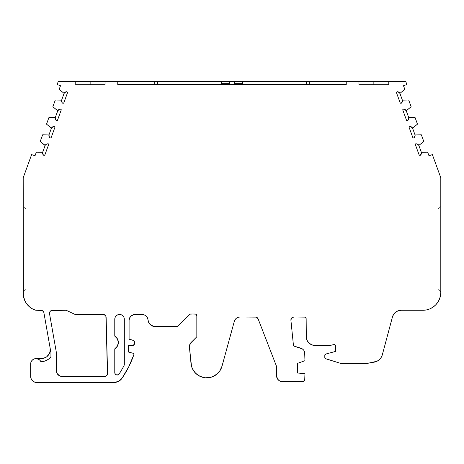 <?xml version="1.0" encoding="UTF-8"?>
<svg xmlns="http://www.w3.org/2000/svg" width="464" height="464" viewBox="0 0 464 464"><rect width="100%" height="100%" fill="white"/><g stroke="black" fill="none" stroke-linecap="round" stroke-linejoin="round"><path stroke-width="0.35" stroke-dasharray="2.32 1.74" d="M435.557 305.034L437.784 302.325L439.437 299.228L440.458 295.87L440.8 292.378A17.899 17.899 0 0 1 422.901 310.277L401.116 310.277A8.949 8.949 0 0 0 392.469 316.912L382.324 354.78A10.144 10.144 0 0 1 374.286 362.146L368.097 363.237A8.949 8.949 0 0 1 366.543 363.37L340.849 363.37A1.792 1.792 0 0 1 340.315 363.289L325.641 358.736A1.195 1.195 0 0 1 324.8 357.599L324.8 355.227A1.195 1.195 0 0 1 325.687 354.073L335.507 351.439L335.507 345.738A1.195 1.195 0 0 0 334.08 344.566L329.539 345.477L315.102 345.477A8.949 8.949 0 0 1 306.153 336.528L306.153 318.78A1.792 1.792 0 0 0 304.361 316.987L293.915 316.987A3.016 3.016 0 0 0 290.916 320.311L293.503 345.941L300.701 348.116A5.991 5.991 0 0 1 304.952 353.852L304.952 360.685L297.465 363.411L297.465 373.004L304.952 373.659L304.952 378.688A2.993 2.993 0 0 1 301.96 381.686L282.53 381.686A5.991 5.991 0 0 1 276.544 375.695L276.544 366.415L258.123 318.896A2.981 2.981 0 0 0 255.339 316.987L240.05 316.987A5.968 5.968 0 0 0 234.303 321.378L221.995 366.229A15.811 15.811 0 0 1 191.017 363.579L189.428 347.234A5.968 5.968 0 0 1 189.399 346.66A5.968 5.968 0 0 0 189.428 347.234L191.516 366.27L193.859 371.2L195.634 373.288L200.123 376.403M90.312 84.523L75.4 84.523L90.312 84.523L90.312 81.536L90.312 84.523L105.229 84.523L75.4 84.523L105.229 84.523L90.312 84.523L90.312 81.536L75.4 81.536L90.312 81.536L90.312 84.523L90.312 81.536L105.229 81.536L90.312 81.536C71.154 81.536 71.154 81.536 90.312 81.536L90.312 84.523C71.154 84.523 71.154 84.523 90.312 84.523C109.469 84.523 109.469 84.523 90.312 84.523M373.688 84.523L358.771 84.523L373.688 84.523L373.688 81.536L373.688 84.523L388.6 84.523L358.771 84.523L388.6 84.523L373.688 84.523L373.688 81.536L358.771 81.536L373.688 81.536L373.688 84.523L373.688 81.536L388.6 81.536L358.771 81.536L373.688 81.536C354.531 81.536 354.531 81.536 373.688 81.536L373.688 84.523C354.531 84.523 354.531 84.523 373.688 84.523C392.846 84.523 392.846 84.523 373.688 84.523M105.879 316.239L107.596 373.433A2.981 2.981 0 0 1 104.615 376.495L62.275 376.495A5.968 5.968 0 0 1 56.312 370.533L56.312 352.895A8.352 8.352 0 0 0 56.185 351.445L49.544 313.78A2.981 2.981 0 0 1 52.478 310.277L65.505 310.277A2.981 2.981 0 0 1 66.764 310.555L74.518 314.174L66.764 310.555A2.981 2.981 0 0 0 65.505 310.277L52.478 310.277A2.981 2.981 0 0 0 49.544 313.78L56.185 351.445L49.544 313.78A2.981 2.981 0 0 1 49.497 313.258L50.367 311.153L51.342 310.503M426.393 309.935L422.901 310.277L401.116 310.277L422.901 310.277A17.899 17.899 0 0 0 440.8 292.378L440.8 177.764L432.367 154.587L429.003 155.817L427.675 152.175L421.347 152.285A2.981 2.981 0 0 1 420.355 155.283L419.276 155.301L420.355 155.283A2.981 2.981 0 0 0 421.434 152.987L420.355 155.283L419.276 155.301L415.152 144.037L417.24 144.026L418.824 145.394L423.8 141.52L421.353 134.798L415.025 134.908L412.554 128.128A2.981 2.981 0 0 0 409.869 126.463L409.028 127.148L409.869 126.463L409.028 127.148L412.948 137.924L409.028 127.148L412.948 137.924L414.033 137.907A2.981 2.981 0 0 0 415.112 135.61L414.033 137.907A2.981 2.981 0 0 0 415.025 134.908L412.554 128.128A2.981 2.981 0 0 0 409.869 126.463L411.452 126.91L412.554 128.128L417.472 124.143L415.031 117.421L408.703 117.531L406.232 110.751A2.981 2.981 0 0 0 403.541 109.092L402.7 109.771L403.541 109.092L402.7 109.771L406.626 120.553L402.7 109.771L406.626 120.553L407.705 120.53A2.981 2.981 0 0 0 408.784 118.239L407.705 120.53A2.981 2.981 0 0 0 408.703 117.531L406.232 110.751A2.981 2.981 0 0 0 403.541 109.092L405.124 109.533L406.232 110.751L411.15 106.766L408.703 100.044L402.375 100.154L399.91 93.374A2.981 2.981 0 0 0 397.219 91.715L396.378 92.394L397.219 91.715L398.042 91.826L399.91 93.374A2.981 2.981 0 0 0 397.219 91.715L396.378 92.394L400.299 103.176L396.378 92.394L400.299 103.176L401.383 103.159A2.981 2.981 0 0 0 402.462 100.862L401.383 103.159A2.981 2.981 0 0 0 402.375 100.154L399.91 93.374L404.828 89.39L403.5 85.747L406.864 84.523L405.774 81.536L58.226 81.536L405.774 81.536L406.864 84.523L405.774 81.536L58.226 81.536L57.136 84.523L58.226 81.536L57.136 84.523L60.5 85.747L57.136 84.523L60.5 85.747L59.172 89.39L60.5 85.747L59.172 89.39L64.09 93.374L65.198 92.156L66.781 91.715A2.981 2.981 0 0 0 64.09 93.374L61.625 100.154A2.981 2.981 0 0 0 62.617 103.159L61.689 101.796L61.625 100.154A2.981 2.981 0 0 0 62.617 103.159L63.701 103.176L62.617 103.159L63.701 103.176L67.622 92.394L63.701 103.176L67.622 92.394L66.781 91.715A2.981 2.981 0 0 0 64.09 93.374L59.172 89.39L64.09 93.374L61.625 100.154L55.297 100.044L61.625 100.154L55.297 100.044L52.85 106.766L55.297 100.044L52.85 106.766L57.768 110.751L58.876 109.533L60.459 109.092A2.981 2.981 0 0 0 57.768 110.751L55.297 117.531A2.981 2.981 0 0 0 56.295 120.53L55.367 119.173L55.297 117.531A2.981 2.981 0 0 0 56.295 120.53L57.374 120.553L56.295 120.53L57.374 120.553L61.3 109.771L57.374 120.553L61.3 109.771L60.459 109.092A2.981 2.981 0 0 0 57.768 110.751L52.85 106.766L57.768 110.751L55.297 117.531L48.969 117.421L55.297 117.531L48.969 117.421L46.528 124.143L48.969 117.421L46.528 124.143L51.446 128.128L52.548 126.91L54.131 126.463A2.981 2.981 0 0 0 51.446 128.128L48.975 134.908A2.981 2.981 0 0 0 49.967 137.907L49.045 136.549L48.975 134.908A2.981 2.981 0 0 0 49.967 137.907L51.052 137.924L49.967 137.907L51.052 137.924L54.972 127.148L51.052 137.924L54.972 127.148L54.131 126.463A2.981 2.981 0 0 0 51.446 128.128L46.528 124.143L51.446 128.128L48.975 134.908L42.647 134.798L48.975 134.908L42.647 134.798L40.2 141.52L42.647 134.798L40.2 141.52L44.84 145.273L40.2 141.52L44.84 145.273L46.76 144.026M217.894 373.259L219.663 371.165L221.995 366.229A15.811 15.811 0 0 1 191.017 363.579L189.428 347.234A5.968 5.968 0 0 1 191.151 342.438L196.829 336.76L190.408 343.343L189.399 346.66A5.968 5.968 0 0 1 191.151 342.438L196.829 336.76L196.829 315.787A1.792 1.792 0 0 0 195.042 313.995L190.681 313.995A1.792 1.792 0 0 0 189.416 314.517L177.886 326.053A1.792 1.792 0 0 1 176.622 326.575L155.196 326.575A7.186 7.186 0 0 1 148.028 319.951A5.968 5.968 0 0 0 142.083 314.453L135.059 314.453A5.968 5.968 0 0 0 129.091 320.421L129.091 339.19L133.133 340.274A1.792 1.792 0 0 1 134.461 342.003L134.461 343.685A1.792 1.792 0 0 1 132.669 345.477L128.493 345.477L128.493 352.037L133.864 353.475L133.864 354.67A98.791 98.791 0 0 1 121.98 378.311L128.714 366.891L133.864 354.67L133.864 353.475L133.864 354.67A98.791 98.791 0 0 1 121.98 378.311A9.547 9.547 0 0 1 114.098 382.464L36.621 382.464A5.968 5.968 0 0 1 30.659 376.495L30.659 363.967A5.371 5.371 0 0 1 36.024 358.597L36.349 358.608M29.702 307.046L34.179 309.755A17.899 17.899 0 0 1 23.2 293.248L23.2 177.764L23.2 293.248L23.2 177.764L31.633 154.587L34.997 155.817L31.633 154.587L23.2 177.764L31.633 154.587L34.997 155.817L36.325 152.175L42.653 152.285A2.981 2.981 0 0 0 43.645 155.283L42.572 153.108M47.804 143.84L48.848 144.037L44.724 155.301L43.645 155.283A2.981 2.981 0 0 1 42.653 152.285L45.176 145.394L44.84 145.273L45.176 145.394L42.653 152.285L36.325 152.175L42.653 152.285L45.176 145.394A2.981 2.981 0 0 1 48.848 144.037L44.724 155.301L48.848 144.037A2.981 2.981 0 0 0 45.176 145.394M421.347 152.285L418.824 145.394A2.981 2.981 0 0 0 415.152 144.037L419.276 155.301L415.152 144.037A2.981 2.981 0 0 1 418.824 145.394L421.347 152.285L427.675 152.175L429.003 155.817L432.367 154.587L440.8 177.764L440.8 292.378L440.8 177.764L432.367 154.587L429.003 155.817L427.675 152.175L421.347 152.285A2.981 2.981 0 0 1 421.434 152.987A2.981 2.981 0 0 0 421.347 152.285L418.824 145.394L423.8 141.52L421.353 134.798L415.025 134.908L412.554 128.128L417.472 124.143L415.031 117.421L408.703 117.531L406.232 110.751L411.15 106.766L408.703 100.044L402.375 100.154L399.91 93.374L404.828 89.39L403.5 85.747L406.864 84.523L403.5 85.747L404.828 89.39L399.91 93.374M415.112 135.61A2.981 2.981 0 0 0 415.025 134.908A2.981 2.981 0 0 1 415.112 135.61M408.784 118.239A2.981 2.981 0 0 0 408.703 117.531A2.981 2.981 0 0 1 408.784 118.239M402.462 100.862A2.981 2.981 0 0 0 402.375 100.154A2.981 2.981 0 0 1 402.462 100.862M124.253 364.994L124.056 365.528A94.018 94.018 0 0 1 119.161 373.938A2.384 2.384 0 0 1 114.776 372.633L114.776 348.858L114.776 372.633A2.384 2.384 0 0 0 119.161 373.938A94.018 94.018 0 0 0 124.056 365.528A2.384 2.384 0 0 0 124.317 364.431L124.317 319.226A4.773 4.773 0 0 0 119.55 314.453A4.773 4.773 0 0 0 114.776 319.226L115.142 317.399L116.174 315.851L117.723 314.818L119.55 314.453L121.371 314.818L122.919 315.851L123.958 317.399M221.56 81.536L221.56 84.523L221.56 81.536L221.56 84.523L229.315 84.523L229.315 81.536M234.685 81.536L234.685 84.523L306.275 84.523L306.275 81.536L306.275 84.523L229.315 84.523L229.315 83.329L229.315 84.523L117.757 84.523L117.757 81.536M26.181 289.101L26.181 209.252L26.181 289.101L26.181 209.252L26.181 289.101L23.2 291.85L26.181 289.101L23.2 291.85L23.2 206.497L23.2 291.85L26.181 289.101L26.181 209.252L23.2 206.497L23.2 291.85L23.2 206.497L23.2 291.85L26.181 289.101L23.2 291.85L23.2 206.497L26.181 209.252L23.2 206.497L26.181 209.252L26.181 289.101M39.881 360.232L40.838 361.584L41.331 361.584A11.931 11.931 0 0 0 50.941 356.717L50.941 352.895A2.981 2.981 0 0 0 50.895 352.379L43.906 312.742A2.981 2.981 0 0 0 40.971 310.277L36.621 310.277A5.968 5.968 0 0 1 34.179 309.755A5.968 5.968 0 0 0 36.621 310.277L35.363 310.143M437.819 289.101L437.819 209.252L437.819 289.101L437.819 209.252L440.8 206.497L437.819 209.252L440.8 206.497L437.819 209.252L437.819 289.101L440.8 291.85L440.8 206.497L440.8 291.85L440.8 206.497L440.8 291.85L440.8 206.497L437.819 209.252L437.819 289.101L440.8 291.85L437.819 289.101L440.8 291.85L437.819 289.101L437.819 209.252L440.8 206.497L440.8 291.85L437.819 289.101M346.243 81.536L346.243 84.523L309.256 84.523L346.243 84.523L346.243 81.536L346.243 84.523L242.44 84.523L242.44 81.536L242.44 84.523L117.757 84.523L157.725 84.523L157.725 81.536L157.725 84.523L221.56 84.523M52.478 310.277L65.505 310.277A2.981 2.981 0 0 1 66.764 310.555L74.518 314.174A2.981 2.981 0 0 0 75.783 314.453L103.147 314.453A2.981 2.981 0 0 1 106.128 317.359L107.596 373.433A2.981 2.981 0 0 1 104.615 376.495L62.275 376.495L59.995 376.043M234.685 84.523L234.685 83.329L234.685 84.523L229.315 84.523M306.275 84.523L309.256 84.523L306.275 84.523L306.275 81.536M46.713 360.296L49.039 358.759L50.941 356.717L50.941 352.895A2.981 2.981 0 0 0 50.895 352.379L50.141 348.099A8.949 8.949 0 0 1 41.331 358.597L36.024 358.597A5.371 5.371 0 0 1 40.838 361.584L44.097 361.259M36.952 358.678L37.99 358.974M38.547 359.229L39.492 359.867M114.776 372.633L114.776 348.858A7.459 7.459 0 0 0 114.776 336.122L114.776 319.226A4.773 4.773 0 0 1 119.55 314.453A4.773 4.773 0 0 1 124.317 319.226L124.317 364.431A2.384 2.384 0 0 1 124.056 365.528A94.018 94.018 0 0 1 119.161 373.938L118.645 374.5M34.997 155.817L36.325 152.175L34.997 155.817M34.179 309.755A17.899 17.899 0 0 1 23.2 293.248L23.391 295.864L24.905 300.875M26.193 303.16L27.817 305.248M40.971 310.277L36.621 310.277L40.971 310.277A2.981 2.981 0 0 1 43.906 312.742L43.552 311.767M36.088 358.597L36.024 358.597A5.371 5.371 0 0 1 40.838 361.584L41.331 361.584A11.931 11.931 0 0 0 50.941 356.717L50.941 352.895A2.981 2.981 0 0 0 50.895 352.379L43.906 312.742L50.141 348.099L49.973 351.967A8.949 8.949 0 0 0 49.973 351.961M49.265 353.783L46.777 356.752A8.949 8.949 0 0 0 46.777 356.746M31.819 360.632A5.371 5.371 0 0 1 36.024 358.597L34.864 358.724M34.98 358.701L33.043 359.501L31.923 360.505M31.738 360.743L30.989 362.106M31.065 361.914L30.659 363.967L30.659 376.495L31.668 379.813M35.455 382.348L114.103 382.464M128.493 352.037L133.864 353.475L128.493 352.037L128.493 345.477L128.493 352.037M132.669 345.477L128.493 345.477L132.669 345.477A1.792 1.792 0 0 0 134.461 343.685L134.322 344.369M133.354 345.338L133.934 344.949M134.461 342.003L134.461 343.685L134.461 342.003A1.792 1.792 0 0 0 133.133 340.274L134.363 341.429M129.091 339.19L133.133 340.274L129.091 339.19L129.091 320.421L129.091 339.19M129.543 318.136L131.741 315.462L133.893 314.569M151.38 325.479L155.196 326.575A7.186 7.186 0 0 1 148.028 319.951A5.968 5.968 0 0 0 142.083 314.453L135.059 314.453A5.968 5.968 0 0 0 129.091 320.421M176.622 326.575L155.196 326.575L176.622 326.575A1.792 1.792 0 0 0 177.886 326.053L190.002 314.128M196.829 315.787L196.829 336.76L196.829 315.787A1.792 1.792 0 0 0 195.042 313.995L190.681 313.995A1.792 1.792 0 0 0 189.416 314.517L177.886 326.053M190.681 313.995L195.042 313.995L196.307 314.517M210.83 377.319L213.417 376.385M257.027 317.509L258.123 318.896A2.981 2.981 0 0 0 255.339 316.987L240.05 316.987A5.968 5.968 0 0 0 234.303 321.378L221.995 366.229L234.303 321.378L235.109 319.621L236.437 318.211L238.142 317.306M281.364 381.57L282.53 381.686A5.991 5.991 0 0 1 276.544 375.695L276.544 366.415L258.123 318.896L276.544 366.415L276.66 376.872M277.547 379.013L280.239 381.228M304.726 379.836L304.952 378.688A2.993 2.993 0 0 1 301.96 381.686L282.53 381.686L301.96 381.686L304.077 380.811M304.952 373.659L304.952 378.688L304.952 373.659L297.465 373.004L304.952 373.659M297.465 363.411L297.465 373.004L297.465 363.411L304.952 360.685L297.465 363.411M304.952 353.852L304.952 360.685L304.952 353.852A5.991 5.991 0 0 0 300.701 348.116L302.412 348.951L303.775 350.279M293.503 345.941L300.701 348.116L293.503 345.941L290.916 320.311L293.503 345.941M306.153 336.533L306.153 318.78A1.792 1.792 0 0 0 304.361 316.987L293.915 316.987A3.016 3.016 0 0 0 290.916 320.311A3.016 3.016 0 0 1 290.899 320.003L291.781 317.875L292.767 317.219M305.045 317.127L306.014 318.095M306.321 338.262L307.661 341.498M308.775 342.855L310.132 343.969L313.357 345.303L329.539 345.477L315.102 345.477A8.949 8.949 0 0 1 306.153 336.528L306.153 318.78M334.08 344.566L329.539 345.477L334.08 344.566A1.195 1.195 0 0 1 335.507 345.738L335.507 351.439L335.507 345.738M325.687 354.073L335.507 351.439L325.687 354.073A1.195 1.195 0 0 0 324.8 355.227L325.049 354.496M324.858 357.97A1.195 1.195 0 0 1 324.8 357.599L324.8 355.227L324.8 357.599L325.305 358.573A1.195 1.195 0 0 0 325.641 358.736L340.315 363.289A1.792 1.792 0 0 0 340.849 363.37L366.543 363.37A8.949 8.949 0 0 0 368.097 363.237L374.286 362.146L368.097 363.237A8.949 8.949 0 0 1 366.543 363.37L340.849 363.37A1.792 1.792 0 0 1 340.315 363.289L325.641 358.736M377.012 361.253L379.378 359.635L381.199 357.419L382.324 354.78L392.469 316.912L382.324 354.78A10.144 10.144 0 0 1 374.286 362.146M117.241 375.016L115.797 374.587L114.898 373.381M117.392 346.144L118.355 342.49L117.392 338.83M56.312 370.533L56.312 352.895A8.352 8.352 0 0 0 56.185 351.445A8.352 8.352 0 0 1 56.312 352.895L56.312 370.533A5.968 5.968 0 0 0 62.275 376.495L104.615 376.495M103.147 314.453L75.783 314.453A2.981 2.981 0 0 1 74.518 314.174A2.981 2.981 0 0 0 75.783 314.453L103.147 314.453A2.981 2.981 0 0 1 106.128 317.359L107.596 373.433M107.393 374.599L105.775 376.263M57.316 373.845L56.422 371.693M418.824 145.394L423.8 141.52L421.353 134.798L415.025 134.908M412.554 128.128L417.472 124.143L415.031 117.421L408.703 117.531M406.232 110.751L411.15 106.766L408.703 100.044L402.375 100.154M142.083 314.453L135.059 314.453M373.688 81.536C392.846 81.536 392.846 81.536 373.688 81.536M90.312 81.536C109.469 81.536 109.469 81.536 90.312 81.536M157.725 81.536L157.725 84.523M242.44 81.536L242.44 84.523M26.181 209.252L23.2 206.497L26.181 209.252M30.659 363.967L30.659 376.495A5.968 5.968 0 0 0 36.621 382.464L114.098 382.464A9.547 9.547 0 0 0 121.98 378.311M114.776 348.858A7.459 7.459 0 0 0 114.776 336.122M124.317 319.226L124.317 364.431M64.09 93.374L61.625 100.154M57.768 110.751L55.297 117.531M51.446 128.128L48.975 134.908M255.339 316.987L240.05 316.987M304.361 316.987L293.915 316.987M401.116 310.277A8.949 8.949 0 0 0 392.469 316.912M75.4 84.523L75.4 81.536M358.771 84.523L358.771 81.536M388.6 84.523L388.6 81.536M105.229 84.523L105.229 81.536"/><path stroke-width="0.7" d="M121.98 378.311A98.791 98.791 0 0 0 133.864 354.67A98.791 98.791 0 0 1 121.98 378.311A9.547 9.547 0 0 1 114.098 382.464L36.621 382.464A5.968 5.968 0 0 1 30.659 376.495L31.111 378.781L32.405 380.712L34.342 382.005L36.621 382.464L114.098 382.464L118.552 381.362L121.98 378.311A9.547 9.547 0 0 1 114.098 382.464L118.552 381.362L121.98 378.311L128.714 366.891L133.864 354.67L133.864 353.475L128.493 352.037L128.493 345.477L133.354 345.338L134.461 343.685L134.363 341.429L133.667 340.518L129.091 339.19L129.091 320.421A5.968 5.968 0 0 1 135.059 314.453L142.083 314.453A5.968 5.968 0 0 1 148.028 319.951L148.729 322.526L150.319 324.667L153.862 326.447L176.622 326.575L177.886 326.053A1.792 1.792 0 0 1 176.622 326.575L177.886 326.053L189.416 314.517A1.792 1.792 0 0 1 190.681 313.995L195.042 313.995A1.792 1.792 0 0 1 196.829 315.787L196.829 336.76L190.408 343.343L189.399 346.66A5.968 5.968 0 0 0 189.428 347.234L191.516 366.27L192.473 368.839L195.634 373.288L200.123 376.403L205.401 377.8L210.842 377.319L215.795 375.016L219.663 371.165L221.995 366.229L234.303 321.378A5.968 5.968 0 0 1 240.05 316.987L255.339 316.987A2.981 2.981 0 0 1 258.123 318.896L276.544 366.415L276.544 375.695L277.553 379.024L279.206 380.677L281.364 381.57L301.96 381.686A2.993 2.993 0 0 0 304.952 378.688L304.952 373.659L304.952 378.688A2.993 2.993 0 0 1 301.96 381.686L304.077 380.811L304.726 379.836L304.952 373.659L297.465 373.004L297.465 363.411L304.952 360.685L304.651 351.967L303.775 350.279L302.412 348.951L293.503 345.941L290.916 320.311A3.016 3.016 0 0 1 293.915 316.987L304.361 316.987A1.792 1.792 0 0 1 306.153 318.78L306.327 338.273L306.832 339.95L308.775 342.855L311.675 344.793L315.102 345.477L329.539 345.477L334.08 344.566A1.195 1.195 0 0 1 335.507 345.738L335.507 351.439L325.687 354.073L324.8 355.227A1.195 1.195 0 0 1 325.687 354.073L325.049 354.496M52.478 310.277A2.981 2.981 0 0 0 49.544 313.78L56.185 351.445L49.544 313.78A2.981 2.981 0 0 1 52.478 310.277L65.505 310.277A2.981 2.981 0 0 1 66.764 310.555L74.518 314.174L66.764 310.555A2.981 2.981 0 0 0 65.505 310.277A2.981 2.981 0 0 1 66.764 310.555L74.518 314.174A2.981 2.981 0 0 0 75.783 314.453A2.981 2.981 0 0 1 74.518 314.174A2.981 2.981 0 0 0 75.783 314.453L103.147 314.453A2.981 2.981 0 0 1 106.128 317.359L107.596 373.433A2.981 2.981 0 0 1 104.615 376.495L62.275 376.495A5.968 5.968 0 0 1 56.312 370.533L56.312 352.895A8.352 8.352 0 0 0 56.185 351.445A8.352 8.352 0 0 1 56.312 352.895L56.312 370.533L56.312 352.895A8.352 8.352 0 0 0 56.185 351.445L49.544 313.78A2.981 2.981 0 0 1 49.497 313.258L50.367 311.153L52.478 310.277L65.505 310.277L51.336 310.503M306.275 84.523L306.275 81.536L306.275 84.523L306.275 81.536L309.256 81.536L309.256 84.523L309.256 81.536L405.774 81.536L406.864 84.523L405.774 81.536L406.864 84.523L403.5 85.747L404.828 89.39L399.91 93.374L402.375 100.154A2.981 2.981 0 0 1 401.383 103.159L400.299 103.176L401.383 103.159L402.462 100.862A2.981 2.981 0 0 1 401.383 103.159L400.299 103.176L396.378 92.394L400.299 103.176L396.378 92.394L397.219 91.715A2.981 2.981 0 0 1 399.91 93.374L402.375 100.154L408.703 100.044L411.15 106.766L406.232 110.751L408.703 117.531A2.981 2.981 0 0 1 407.705 120.53L406.626 120.553L407.705 120.53L408.784 118.239A2.981 2.981 0 0 1 407.705 120.53L406.626 120.553L402.7 109.771L406.626 120.553L402.7 109.771L403.541 109.092A2.981 2.981 0 0 1 406.232 110.751L408.703 117.531L415.031 117.421L417.472 124.143L412.554 128.128L415.025 134.908A2.981 2.981 0 0 1 414.033 137.907L412.948 137.924L414.033 137.907L415.112 135.61A2.981 2.981 0 0 1 414.033 137.907L412.948 137.924L409.028 127.148L412.948 137.924L409.028 127.148L409.869 126.463A2.981 2.981 0 0 1 412.554 128.128L415.025 134.908L421.353 134.798L423.8 141.52L418.824 145.394L421.347 152.285A2.981 2.981 0 0 1 420.355 155.283L419.276 155.301L420.355 155.283L421.434 152.987A2.981 2.981 0 0 1 420.355 155.283L419.276 155.301L415.152 144.037A2.981 2.981 0 0 1 418.824 145.394L421.347 152.285L427.675 152.175L429.003 155.817L432.367 154.587L440.8 177.764L432.367 154.587L429.003 155.817L432.367 154.587L440.8 177.764L440.8 292.378L440.8 177.764L440.8 292.378L440.458 295.87L439.437 299.228L437.784 302.325L435.557 305.034L432.848 307.261L435.557 305.034M242.44 84.523L242.44 81.536L405.774 81.536L346.243 81.536L346.243 84.523L117.757 84.523L117.757 81.536L58.226 81.536L57.136 84.523L60.5 85.747L59.172 89.39L64.09 93.374A2.981 2.981 0 0 1 66.781 91.715L67.622 92.394L63.701 103.176L67.622 92.394L63.701 103.176L62.617 103.159A2.981 2.981 0 0 1 61.625 100.154L62.06 102.544L62.617 103.159L63.701 103.176L62.617 103.159A2.981 2.981 0 0 1 61.625 100.154L55.297 100.044L52.85 106.766L57.768 110.751A2.981 2.981 0 0 1 60.459 109.092L61.3 109.771L60.459 109.092L59.636 109.202L57.768 110.751A2.981 2.981 0 0 1 60.459 109.092L61.3 109.771L57.374 120.553L61.3 109.771L57.374 120.553L56.295 120.53A2.981 2.981 0 0 1 55.297 117.531L48.969 117.421L46.528 124.143L51.446 128.128A2.981 2.981 0 0 1 54.131 126.463L54.972 127.148L54.131 126.463L53.314 126.579L51.446 128.128A2.981 2.981 0 0 1 54.131 126.463L54.972 127.148L51.052 137.924L54.972 127.148L51.052 137.924L49.967 137.907A2.981 2.981 0 0 1 48.975 134.908L42.647 134.798L40.2 141.52L45.176 145.394A2.981 2.981 0 0 1 48.848 144.037L44.724 155.301L48.848 144.037L46.76 144.026L47.804 143.84M132.669 345.477L128.493 345.477L128.493 352.037L133.864 353.475L133.864 354.67L133.864 353.475L128.493 352.037L128.493 345.477L132.669 345.477A1.792 1.792 0 0 0 134.461 343.685L134.461 342.003A1.792 1.792 0 0 0 133.133 340.274L129.091 339.19L133.133 340.274A1.792 1.792 0 0 1 134.461 342.003L134.461 343.685A1.792 1.792 0 0 1 132.669 345.477L133.354 345.338M42.572 153.108L42.653 152.285L42.717 153.926L43.645 155.283L44.724 155.301L43.645 155.283A2.981 2.981 0 0 1 42.653 152.285L36.325 152.175L34.997 155.817L31.633 154.587L23.2 177.764L23.391 295.864L24.905 300.875L26.193 303.16L29.702 307.046L31.842 308.566L35.374 310.143L40.971 310.277A2.981 2.981 0 0 1 43.906 312.742L50.895 352.379A2.981 2.981 0 0 1 50.941 352.895L50.941 356.717A11.931 11.931 0 0 1 41.331 361.584L44.097 361.259L46.713 360.296L44.097 361.259M56.219 120.472L55.367 119.173L55.297 117.531L57.768 110.751L52.85 106.766L55.297 100.044L61.625 100.154L64.09 93.374L65.958 91.826L66.781 91.715L67.622 92.394L66.781 91.715A2.981 2.981 0 0 0 64.09 93.374L59.172 89.39L64.09 93.374L61.625 100.154L55.297 100.044L52.85 106.766L57.768 110.751L55.297 117.531L48.969 117.421L46.528 124.143L51.446 128.128L48.975 134.908L42.647 134.798L40.2 141.52L44.84 145.273L46.76 144.026M56.295 120.53L57.374 120.553L56.295 120.53A2.981 2.981 0 0 1 55.297 117.531L48.969 117.421L46.528 124.143L51.446 128.128L48.975 134.908A2.981 2.981 0 0 0 49.967 137.907L51.052 137.924L49.967 137.907L49.41 137.292L48.975 134.908L42.647 134.798L40.2 141.52L45.176 145.394L42.653 152.285L45.176 145.394A2.981 2.981 0 0 1 48.848 144.037L44.724 155.301L43.645 155.283A2.981 2.981 0 0 1 42.653 152.285L36.325 152.175L34.997 155.817L31.633 154.587L23.2 177.764L23.2 293.248A17.899 17.899 0 0 0 34.179 309.755L35.374 310.143M123.958 317.399L124.317 319.226L124.317 364.431A2.384 2.384 0 0 1 124.056 365.528A94.018 94.018 0 0 1 119.161 373.938A2.384 2.384 0 0 1 114.776 372.633L114.776 348.858L117.398 346.138L118.355 342.49L117.398 338.836L114.776 336.122L114.776 319.226L115.142 317.399L116.174 315.851L117.723 314.818L119.55 314.453L121.371 314.818L122.919 315.851L123.958 317.399L124.317 319.226L124.317 364.431A2.384 2.384 0 0 1 124.056 365.528A94.018 94.018 0 0 1 119.161 373.938L117.235 375.016L115.797 374.587L114.898 373.381L114.776 348.858A7.459 7.459 0 0 0 114.776 336.122L114.776 319.226A4.773 4.773 0 0 1 119.55 314.453A4.773 4.773 0 0 1 124.317 319.226L124.056 365.528A94.018 94.018 0 0 1 119.161 373.938A2.384 2.384 0 0 1 114.776 372.633L114.776 348.858L117.398 346.138M229.315 83.329L221.56 83.329L229.315 83.329L221.56 83.329L221.56 84.523L221.56 81.536L221.56 84.523M234.685 83.329L242.44 83.329L234.685 83.329L242.44 83.329L242.44 81.536L234.685 81.536L234.685 84.523L234.685 81.536L157.725 81.536L157.725 84.523L157.725 81.536L154.744 81.536L221.56 81.536L221.56 83.329M304.952 353.852L304.952 360.685L297.465 363.411L297.465 373.004L304.952 373.659L297.465 373.004L297.465 363.411L304.952 360.685L304.952 353.852A5.991 5.991 0 0 0 300.701 348.116L293.503 345.941L300.701 348.116A5.991 5.991 0 0 1 304.952 353.852L304.651 351.967L303.775 350.279M324.8 357.599L324.8 355.227L324.858 357.97L325.641 358.736A1.195 1.195 0 0 1 324.8 357.599L324.858 357.97A1.195 1.195 0 0 0 325.305 358.573L340.315 363.289A1.792 1.792 0 0 0 340.849 363.37A1.792 1.792 0 0 1 340.315 363.289L325.641 358.736A1.195 1.195 0 0 1 324.8 357.599L324.8 355.227A1.195 1.195 0 0 1 325.687 354.073L335.507 351.439L325.687 354.073M229.315 84.523L229.315 81.536L229.315 84.523L229.315 81.536L242.44 81.536L234.685 81.536L234.685 84.523M309.256 84.523L309.256 81.536L346.243 81.536L346.243 84.523L117.757 84.523L117.757 81.536L154.744 81.536L154.744 84.523L154.744 81.536L234.685 81.536M43.552 311.767L41.992 310.457L36.621 310.277A5.968 5.968 0 0 1 34.179 309.755A5.968 5.968 0 0 0 36.621 310.277L41.992 310.457L43.552 311.767L43.906 312.742L50.895 352.379A2.981 2.981 0 0 1 50.941 352.895L50.941 356.717L49.039 358.759L46.713 360.296M49.973 351.967L49.265 353.783A8.949 8.949 0 0 0 50.141 348.099L49.973 351.967L49.265 353.783L46.777 356.752L43.262 358.388L36.088 358.597M36.024 358.597L38.854 359.403M39.492 359.867L39.881 360.232M31.819 360.632A5.371 5.371 0 0 0 30.659 363.967A5.371 5.371 0 0 1 40.838 361.584L39.782 360.134L38.315 359.113L36.586 358.631L34.8 358.742L33.147 359.438L31.819 360.632L30.955 362.204L30.659 363.967L30.659 376.495L30.659 363.967A5.371 5.371 0 0 1 40.838 361.584L41.331 361.584A11.931 11.931 0 0 0 50.941 356.717L50.941 352.895A2.981 2.981 0 0 0 50.895 352.379L43.906 312.742A2.981 2.981 0 0 0 40.971 310.277M238.142 317.306L240.05 316.987A5.968 5.968 0 0 0 234.303 321.378L221.995 366.229A15.811 15.811 0 0 1 191.017 363.579L189.428 347.234A5.968 5.968 0 0 1 191.151 342.438L196.829 336.76L191.151 342.438A5.968 5.968 0 0 0 189.428 347.234L191.017 363.579A15.811 15.811 0 0 0 221.995 366.229L234.303 321.378L235.109 319.621L236.437 318.211L238.142 317.306L240.05 316.987L256.227 317.121L258.123 318.896L276.544 366.415L276.544 375.695A5.991 5.991 0 0 0 282.53 381.686L301.96 381.686L282.53 381.686A5.991 5.991 0 0 1 276.544 375.695L276.544 366.415L258.123 318.896A2.981 2.981 0 0 0 255.339 316.987L257.027 317.509M325.641 358.736L340.315 363.289A1.792 1.792 0 0 0 340.849 363.37L366.543 363.37A8.949 8.949 0 0 0 368.097 363.237L374.286 362.146L368.097 363.237A8.949 8.949 0 0 1 366.543 363.37L340.849 363.37L366.543 363.37A8.949 8.949 0 0 0 368.097 363.237L377.012 361.253L379.378 359.635L381.199 357.419L382.324 354.78L392.469 316.912L393.675 314.256L395.664 312.127L398.24 310.752L401.116 310.277L422.901 310.277L426.393 309.935L429.751 308.914L432.848 307.261L429.751 308.914L426.393 309.935M399.91 93.374L404.828 89.39L403.5 85.747L406.864 84.523L403.5 85.747L404.828 89.39L399.91 93.374A2.981 2.981 0 0 0 397.219 91.715L396.378 92.394L397.219 91.715L398.042 91.826L399.91 93.374L402.375 100.154L408.703 100.044L411.15 106.766L406.232 110.751A2.981 2.981 0 0 0 403.541 109.092L402.7 109.771L403.541 109.092L404.364 109.202L406.232 110.751L408.703 117.531L415.031 117.421L417.472 124.143L412.554 128.128L415.025 134.908L421.353 134.798L423.8 141.52L418.824 145.394L421.347 152.285L427.675 152.175L429.003 155.817L427.675 152.175L421.347 152.285A2.981 2.981 0 0 1 421.434 152.987A2.981 2.981 0 0 0 421.347 152.285M402.375 100.154A2.981 2.981 0 0 1 402.462 100.862A2.981 2.981 0 0 0 402.375 100.154L408.703 100.044L411.15 106.766L406.232 110.751M346.243 81.536L346.243 84.523L117.757 84.523L117.757 81.536L58.226 81.536L57.136 84.523L60.5 85.747L59.172 89.39L60.5 85.747L57.136 84.523L58.226 81.536L154.744 81.536L154.744 84.523M129.543 318.136L129.091 320.421L129.091 339.19L129.091 320.421L129.543 318.136L130.836 316.204L133.893 314.569L142.083 314.453L144.258 314.865L146.131 316.042L147.448 317.817L148.028 319.951A7.186 7.186 0 0 0 155.196 326.575L176.622 326.575A1.792 1.792 0 0 0 177.886 326.053L189.416 314.517L190.681 313.995L195.727 314.134L196.829 315.787L196.829 336.76L196.829 315.787L196.307 314.517M292.761 317.219L293.915 316.987A3.016 3.016 0 0 0 290.916 320.311L293.503 345.941L290.916 320.311A3.016 3.016 0 0 1 290.899 320.003L291.781 317.875L293.915 316.987L304.361 316.987L305.631 317.515L306.153 318.78L306.153 336.528A8.949 8.949 0 0 0 315.102 345.477L329.539 345.477L334.602 344.578L335.507 345.738L335.507 351.439L335.507 345.738L335.066 344.816L334.08 344.566A1.195 1.195 0 0 1 335.507 345.738M418.824 145.394A2.981 2.981 0 0 0 415.152 144.037L419.276 155.301L415.152 144.037L417.24 144.026L418.824 145.394L423.8 141.52L421.353 134.798L415.025 134.908A2.981 2.981 0 0 1 415.112 135.61A2.981 2.981 0 0 0 415.025 134.908M412.554 128.128A2.981 2.981 0 0 0 409.869 126.463L409.028 127.148L409.869 126.463L410.686 126.579L412.554 128.128L417.472 124.143L415.031 117.421L408.703 117.531A2.981 2.981 0 0 1 408.784 118.239A2.981 2.981 0 0 0 408.703 117.531M105.879 316.239L104.272 314.673L103.147 314.453L75.783 314.453L103.147 314.453L104.272 314.673L105.879 316.239L107.596 373.433L106.749 375.596L104.615 376.495L62.275 376.495L59.995 376.043L58.058 374.75L56.765 372.812L56.312 370.533L56.422 371.693M306.275 81.536L309.256 81.536M50.141 348.099A8.949 8.949 0 0 1 41.331 358.597A8.949 8.949 0 0 0 46.771 356.752L45.112 357.761L41.331 358.597A8.949 8.949 0 0 0 50.141 348.099M377.012 361.253L374.286 362.146A10.144 10.144 0 0 0 382.324 354.78L392.469 316.912A8.949 8.949 0 0 1 401.116 310.277L422.901 310.277A17.899 17.899 0 0 0 440.8 292.378A17.899 17.899 0 0 1 422.901 310.277L401.116 310.277L398.24 310.752L395.664 312.127L393.675 314.256L392.469 316.912A8.949 8.949 0 0 1 401.116 310.277M24.905 300.875L26.193 303.16M27.805 305.231L29.702 307.046M32.231 360.174L31.564 360.986M31.065 361.914L30.763 362.923M31.662 379.813L33.309 381.454L35.461 382.348M133.934 344.949L134.322 344.369M134.461 342.003L134.363 341.429M133.893 314.569L142.083 314.453L144.258 314.865L146.131 316.042L147.448 317.817L148.729 322.526L151.38 325.479M189.996 314.134L195.042 313.995A1.792 1.792 0 0 1 196.829 315.787M200.123 376.403L205.401 377.8L210.842 377.319M213.417 376.385L217.894 373.259M276.654 376.861L277.553 379.024M280.239 381.228L281.364 381.57M304.077 380.811L304.726 379.836M293.915 316.987L305.045 317.127M306.014 318.095L306.327 338.273M307.661 341.498L308.775 342.855M124.317 364.431L124.253 364.994M118.645 374.5L117.235 375.016M114.898 373.381L114.776 372.633M117.398 338.836L114.776 336.122L114.776 319.226A4.773 4.773 0 0 1 119.55 314.453A4.773 4.773 0 0 1 124.317 319.226M103.147 314.453A2.981 2.981 0 0 1 106.128 317.359L107.393 374.599M105.775 376.263L62.275 376.495A5.968 5.968 0 0 1 56.312 370.533M59.995 376.043L57.316 373.845M45.176 145.394L42.653 152.285L36.325 152.175L34.997 155.817L31.633 154.587L23.2 177.764L23.2 293.248A17.899 17.899 0 0 0 34.179 309.755M61.625 100.154L64.09 93.374M55.297 117.531L57.768 110.751M48.975 134.908L51.446 128.128M107.596 373.433A2.981 2.981 0 0 1 104.615 376.495M229.315 81.536L221.56 81.536M157.725 84.523L157.725 81.536M117.757 81.536L154.744 81.536M242.44 83.329L242.44 81.536M114.098 382.464L36.621 382.464A5.968 5.968 0 0 1 30.659 376.495L30.659 363.967M129.091 320.421A5.968 5.968 0 0 1 135.059 314.453M142.083 314.453A5.968 5.968 0 0 1 148.028 319.951A7.186 7.186 0 0 0 155.196 326.575L176.622 326.575M177.886 326.053L189.416 314.517A1.792 1.792 0 0 1 190.681 313.995M304.361 316.987A1.792 1.792 0 0 1 306.153 318.78M306.153 336.528A8.949 8.949 0 0 0 315.102 345.477L329.539 345.477L334.08 344.566M240.05 316.987L255.339 316.987M374.286 362.146A10.144 10.144 0 0 0 382.324 354.78L392.469 316.912M114.776 348.858A7.459 7.459 0 0 0 114.776 336.122M46.777 356.746A8.949 8.949 0 0 0 49.265 353.783"/></g></svg>
